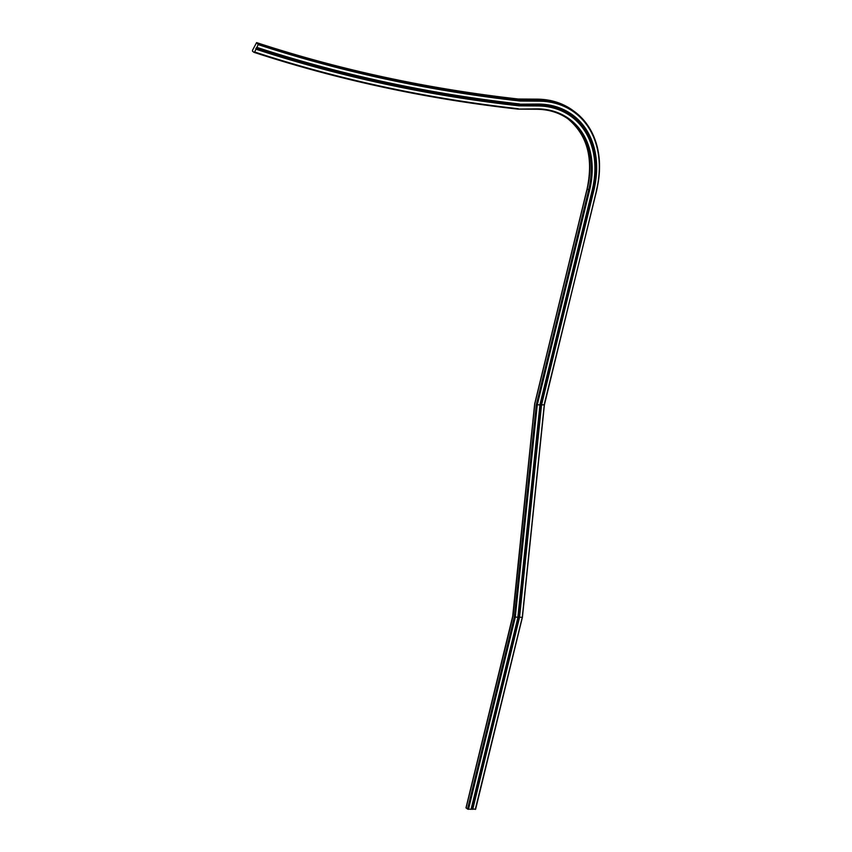 <?xml version="1.0" encoding="UTF-8"?>
<svg xmlns="http://www.w3.org/2000/svg" width="852" height="852" viewBox="0 0 852 852"><rect width="100%" height="100%" fill="white"/><g stroke="black" fill="none" stroke-linecap="round" stroke-linejoin="round"><path stroke-width="1.28" d="M475.501 809.134L471.284 809.102M517.941 617.317L471.231 809.304L467.535 809.081L466.14 807.76M466.087 808.015L513 616.134L534.79 403.986L587.198 189.027A87.16 66.126 126.4 0 0 568.028 118.897M252.469 50.374L256.58 42.611L258.177 44.613L254.641 51.983L254.066 52.366L252.533 51.258L252.469 50.374M475.288 809.4L522.297 617.168L544.279 404.828L540.892 404.87L593.098 190.134A92.58 70.237 126.4 0 0 572.043 115.095M522.106 617.359L518.911 617.199L540.892 404.87M471.987 809.112L518.783 617.136L540.764 404.807L593.098 190.134M472.732 809.379L519.55 617.338L541.531 404.998L593.844 190.401A93.049 70.588 126.4 0 0 538.357 104.05L519.454 104.189A2042.468 1549.511 -53.6 0 1 257.091 47.829M517.931 99.439L518.453 99.066L517.931 99.439L518.453 99.066L520.103 101.047A2038.911 1546.806 -53.6 0 1 258.177 44.613M540.764 404.807L540.062 404.796M571.351 116.032A91.43 69.363 126.4 0 0 571.298 115.978A91.43 69.363 126.4 0 0 537.633 105.275L518.676 105.137A2043.618 1550.384 -53.6 0 1 255.802 48.543M518.783 617.136L518.059 617.136M471.028 809.368L517.963 617.199L514.331 617.104L536.313 404.775L588.647 190.102L587.252 188.782M517.846 617.327L539.944 404.86L536.313 404.775M518.676 105.137L518.943 105.829A2044.086 1550.725 -53.6 0 1 255.973 49.214M468.472 809.357L515.279 617.306L537.261 404.966L589.573 190.369A87.852 66.648 126.4 0 0 537.197 108.843L517.718 109.077A2047.878 1553.601 -53.6 0 1 255.004 52.654M522.297 617.168L544.258 405.009M544.385 404.956L596.602 190.156A96.851 73.474 126.4 0 0 574.514 111.612L573.055 110.547A96.851 73.474 126.4 0 0 537.399 99.194L539.06 101.175L520.103 101.047M537.101 99.194L518.453 99.066A2038.218 1546.284 -53.6 0 1 256.654 42.653M544.087 405.019L596.709 190.315C604.068 155.82 596.666 129.579 574.514 111.612A96.851 73.474 126.4 0 0 538.858 100.27L519.901 100.142A2038.218 1546.284 -53.6 0 1 259.04 44.027M596.4 190.422A96.159 72.953 126.4 0 0 539.06 101.175M472.114 809.198L518.911 617.199M593.844 190.401L593.226 190.22A92.58 70.237 126.4 0 0 572.097 115.137A92.58 70.237 126.4 0 0 538.219 104.295M519.411 103.912A2042.01 1549.16 -53.6 0 1 256.857 47.371M538.357 104.05L519.667 104.189M517.963 617.199L539.934 404.988M539.944 404.86L592.236 190.379M467.535 809.081L514.331 617.104M589.573 190.369L588.647 190.102A87.16 66.126 126.4 0 0 568.763 119.418A87.16 66.126 126.4 0 0 536.973 109.216M539.827 404.988L592.14 190.39A90.972 69.012 126.4 0 0 537.889 105.968L518.943 105.829M518.24 108.705A2047.186 1553.079 -53.6 0 1 254.641 51.983M537.633 105.275L518.804 105.233A2043.618 1550.384 -53.6 0 1 256.548 48.83M540.019 404.945L592.278 190.22A91.43 69.363 126.4 0 0 571.415 116.074A91.43 69.363 126.4 0 0 537.75 105.36L537.889 105.968M571.298 115.978L571.415 116.074C592.31 133.008 599.286 157.758 592.342 190.326L592.14 190.39M537.197 108.843L518.027 109.077M465.98 807.856L512.702 616.198L534.673 403.891M573.055 110.547C562.831 103.103 550.893 99.301 537.25 99.141L518.293 99.013M522.414 617.263L544.396 404.924M475.597 809.293L522.404 617.295M256.58 42.611C340.374 70.013 427.629 88.81 518.325 99.013M572.097 115.137C562.416 108.087 551.084 104.487 538.113 104.327L519.528 104.2M256.473 47.637C340.672 75.168 428.354 94.029 519.507 104.242M471.231 809.304L518.037 617.285M518.048 617.263L540.03 404.924M568.763 119.418C559.668 112.794 549.018 109.407 536.824 109.269L517.867 109.131C426.437 98.896 338.51 79.971 254.066 52.366M534.683 403.859L587.092 188.867C593.674 157.833 587.081 134.328 567.315 118.353"/></g></svg>

